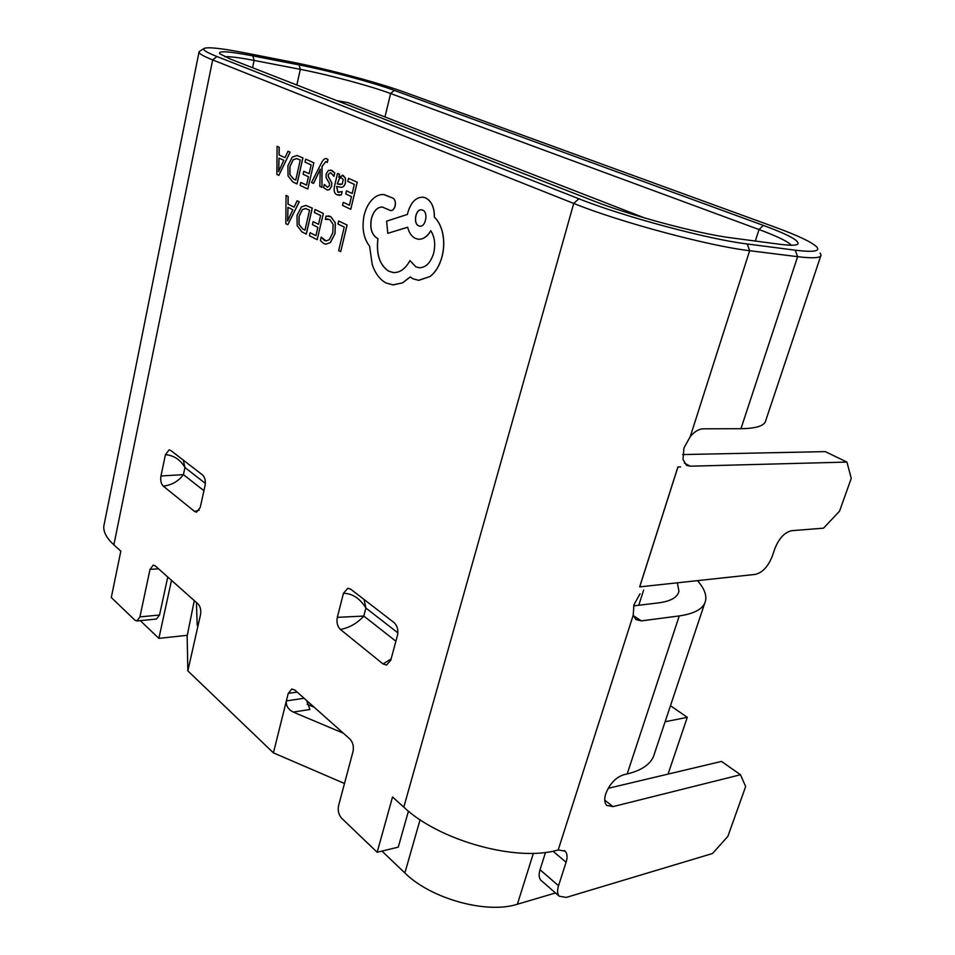 <?xml version="1.0" encoding="UTF-8"?>
<svg xmlns="http://www.w3.org/2000/svg" width="955" height="955" viewBox="0 0 955 955"><rect width="100%" height="100%" fill="white"/><g stroke="black" fill="none" stroke-linecap="round" stroke-linejoin="round"><path stroke-width="1.43" d="M644.732 218.003L348.265 102.686L336.817 100.633M668.058 774.099L687.29 717.312L665.11 721.777M555.5 892.961L517.383 904.23C486.656 914.281 430.633 898.691 404.872 872.954L381.952 851.096M140.29 620.643L158.876 638.37L171.506 580.354M670.47 705.721L687.29 717.312M187.168 635.314L158.876 638.37M104.358 523.436L103.797 526.217C103.343 532.054 106.697 538.262 113.86 544.839L120.819 551.154L111.293 597.543L134.882 620.141L136.935 620.965L139.919 616.894L150.019 569.395L158.506 568.786M820.07 253.075L821.049 255.069C821.002 258.005 813.194 258.542 797.628 256.68L749.663 250.699C709.028 246.068 619.294 221.942 573.728 203.439L212.679 59.914C204.012 56.441 199.44 53.91 198.974 52.31L199.738 51.188M684.413 463.127L690.202 466.195L686.514 465.348L682.992 459.367L683.959 447.979L690.298 436.519C694.56 431.553 698.845 428.986 703.167 428.819L740.949 428.7L797.628 256.68L795.229 250.186C813.194 252.371 820.405 251.32 816.859 247.047C812.108 242.248 798.022 235.575 774.612 227.015L405.493 92.54C378.956 82.799 326.789 68.832 290.965 61.884L244.886 52.859C220.724 48.168 207.056 46.747 203.869 48.586C202.627 49.911 206.984 52.561 216.928 56.512L578.861 198.759C622.624 216.331 708.264 239.335 747.24 243.979L795.229 250.186M690.202 466.195L846.918 462.077L825.239 451.62L682.694 454.568M279.206 147.249L277.093 146.318L276.878 174.431L278.848 175.362L290.057 152.132L287.992 151.2L285.02 157.647L279.111 154.937L279.206 147.249L277.093 146.318M278.848 175.362L290.129 152.143L287.992 151.2M303.774 171.279L303.093 174.264L308.441 176.735L306.543 185.103L300.789 182.405L300.109 185.401L307.785 189.018L313.837 162.78L305.684 159.139L305.003 162.123L311.139 164.893L309.122 173.726L303.774 171.279L309.134 173.715M306.543 185.079L300.789 182.405M313.479 183.408L320.283 169.154L319.806 186.344L321.954 187.335L322.002 166.504L325.846 161.514L327.243 162.493L327.923 159.509L326.109 158.518C324.605 158.351 323.041 159.855 321.417 163.03L311.521 182.489L313.55 183.408L320.331 169.226M327.243 162.493L327.995 159.521L326.204 158.53M321.954 187.335L322.074 166.504L325.846 161.514M333.88 176.341L334.68 172.879L331.922 170.408L328.329 170.468L326.132 174.013L326.061 177.451L329.499 183.551L329.511 185.509L327.517 187.299L324.318 184.422L323.578 187.646L327.326 190.081L329.403 189.615L331.588 186.141L331.731 182.871L328.281 176.627L328.198 174.586L330.132 172.76L331.087 173.046L333.952 176.353L334.751 172.891L330.633 170.014M327.267 190.081L329.475 189.627L331.66 186.153L331.803 182.882L328.353 176.639L328.269 174.598L330.227 172.783M327.505 187.299L324.318 184.422M338.655 195.309L341.365 194.856L342.129 191.597L337.819 192.194L336.638 186.464L340.708 187.287C343.036 187.526 344.588 185.974 345.388 182.644L345.364 178.107L343.096 175.41L338.834 177.284L339.55 174.299L337.509 173.404L334.632 185.712C333.522 190.523 334.31 193.567 336.996 194.82L341.293 194.844L342.057 191.585M340.601 187.276L340.78 187.299C343.108 187.526 344.66 185.986 345.459 182.656L345.435 178.119L342.308 175.171M338.953 192.516L337.891 192.194L336.709 186.476M306.221 234.094L312.19 208.118L305.743 205.432L301.434 206.925L297.017 215.448L297.16 225.678L301.983 231.922L306.292 234.094L312.261 208.13L305.934 205.456M198.127 624.701L197.184 624.797L197.482 625.883L198.915 621.801L200.514 614.698C201.242 610.161 200.419 606.58 198.055 603.966L155.211 565.849L153.254 565.097L150.019 569.395M198.915 621.801L187.837 670.876L273.428 752.874L344.492 783.494M297.148 692.089L288.243 693.39L273.428 752.874M288.243 693.39L291.824 689.009L294.88 690.071L349.864 738.979C352.908 742.286 353.971 746.452 353.016 751.501L338.571 805.698C337.64 810.616 338.667 814.806 341.663 818.256L377.153 852.254L392.541 796.971L403.798 807.154L573.728 203.439L578.861 198.759M383.027 663.952L386.524 665.038L390.774 660.203L397.483 635.326C398.498 630.002 397.376 625.764 394.105 622.636L350.748 589.211L347.799 588.28L343.466 593.27L337.306 617.348C336.387 622.421 337.413 626.468 340.41 629.464L383.027 663.952L391.12 658.926M165.442 454.664L169.119 449.889L170.79 450.485L202.591 474.993C204.979 477.357 205.803 480.866 205.074 485.522L200.228 507.463L196.551 512.167L194.581 511.462L163.257 486.119C161.037 483.827 160.273 480.449 160.953 475.984L165.442 454.664C173.858 455.38 180.352 459.665 184.948 467.532L183.288 460.107M347.095 225.046L338.655 220.975L337.951 224.007L344.242 227.075L338.667 250.616L340.708 251.643L347.095 225.046L338.655 220.975M325.953 244.182L330.418 242.546L335.086 233.426L335.324 222.861L330.812 216.642L328.305 215.866M326.073 240.947L321.202 237.067L320.379 240.6L323.769 243.513L326.049 244.194L330.346 242.534L335.014 233.414L335.253 222.861L330.74 216.63L326.085 216.081L325.333 219.34L327.863 218.958M313.109 221.644L312.428 224.628L317.848 227.338L315.914 235.682L310.089 232.722L309.396 235.706L317.179 239.669L323.327 213.502L315.043 209.503L314.362 212.488L320.582 215.532L318.54 224.341L313.109 221.644L318.552 224.318M315.926 235.658L310.089 232.722M294.104 207.128L288.088 204.167L288.183 196.432L286.046 195.417L285.82 223.697L287.813 224.712L299.202 201.803L297.101 200.789L294.092 207.151L288.016 204.155L288.112 196.42L286.046 195.417M287.813 224.712L299.273 201.815L297.101 200.789M357.254 182.238L348.515 178.346L347.787 181.426L354.353 184.387L352.192 193.495L346.462 190.869L345.746 193.949L351.464 196.599L349.423 205.23L343.263 202.341L342.535 205.421L350.76 209.3L357.254 182.238L348.515 178.346M296.993 183.921L302.866 157.873L296.874 155.498L292.266 157.121L287.909 165.776L288.052 175.935L292.803 181.951L297.053 183.933L302.938 157.885L297.065 155.522M390.595 210.578L390.702 210.589C392.744 210.589 394.224 209.038 395.155 205.958C395.812 202.329 395.131 199.738 393.126 198.21L384.173 194.617M393.329 272.569L388.816 271.244C379.708 265.156 376.103 254.281 378.001 238.619L377.046 238.153C371.65 234.548 369.788 228.03 371.483 218.588C373.68 210.936 377.309 207.08 382.37 207.044L382.501 207.056M419.078 267.746L415.926 266.839L409.946 260.584C405.529 268.677 400.085 272.676 393.627 272.581L388.745 271.244C379.636 265.144 376.031 254.269 377.929 238.607L376.974 238.141C371.579 234.536 369.716 228.018 371.411 218.588C373.608 210.924 377.237 207.068 382.298 207.032L390.631 210.578C392.672 210.578 394.152 209.026 395.084 205.946C395.74 202.317 395.06 199.738 393.054 198.198L383.826 194.581C380.03 194.247 376.377 195.691 372.88 198.915C368.737 202.914 365.813 208.393 364.094 215.353C361.694 228.054 363.521 238.344 369.585 246.223L372.235 264.619C375.279 273.476 379.863 279.588 385.987 282.955L393.102 284.924L402.521 282.847L410.184 276.95L412.966 278.8L418.756 280.364L430.025 276.52C435.611 272.139 439.622 265.454 442.058 256.453C444.159 248.002 444.218 239.741 442.261 231.671C440.601 225.452 437.963 220.605 434.334 217.155C434.418 207.522 431.505 201.099 425.584 197.9L422.922 197.184C415.974 197.16 410.972 202.245 407.904 212.428L407.403 214.421L386.608 221.154L387.802 233.318L407.69 227.23C408.967 232.674 411.533 236.41 415.389 238.416L418.457 239.239C423.28 239.371 427.374 236.518 430.741 230.716C434.632 236.649 435.635 244.062 433.737 252.956C430.705 262.721 425.894 267.663 419.281 267.758L415.855 266.827L409.946 260.584M418.242 239.228L418.529 239.251C423.34 239.371 427.422 236.554 430.777 230.776M387.802 233.318L407.69 227.266M418.397 280.34L430.096 276.52C435.683 272.139 439.694 265.454 442.129 256.465C444.23 248.013 444.302 239.753 442.344 231.683C440.673 225.452 438.035 220.617 434.406 217.167C434.489 207.533 431.576 201.111 425.655 197.9L423.208 197.219M392.672 284.888L402.604 282.859L410.22 276.986M408.442 811.153L398.271 847.133L377.153 852.254M306.686 700.576L309.909 709.493L293.233 712.084L343.358 733.189M136.935 620.965L156.525 619.043L159.533 615.008L167.77 577.023M639.707 586.907L677.943 467.007L680.581 466.923L677.895 466.983L639.659 586.883L755.262 574.397C762.377 572.666 767.999 566.745 772.117 556.622L774.994 548.289C779.185 538.083 784.759 532.221 791.719 530.682L823.52 528.175L839.564 511.14L851.251 478.348L846.918 462.077M633.356 615.689L641.378 620.881L635.863 619.556L633.213 615.175L558.209 849.926L565.217 851.215C567.318 853.603 567.616 857.28 566.088 862.246L558.532 885.727C557.075 890.478 557.314 893.976 559.26 896.232L566.279 897.413L712.526 853.495L727.865 836.377L745.64 786.586L740.495 774.744L613.014 806.617L606.723 805.435C604.443 803.012 604.121 799.132 605.757 793.772C609.72 783.852 615.617 777.525 623.472 774.815L627.172 773.956C642.966 770.064 652.098 763.176 654.569 753.292L704.718 603.226M641.378 620.881L679.256 615.927C695.013 613.647 703.799 608.55 705.59 600.623C706.7 594.702 704.002 588.041 697.484 580.652M541.64 880.916L540.852 880.224C538.895 877.955 538.62 874.47 540.029 869.754L558.532 885.727M545.532 852.385L540.029 869.754M633.619 605.876L658.52 602.88C670.768 601.256 677.573 597.388 678.945 591.276L677.37 582.837M740.495 774.744L721.503 761.422L608.192 788.317M558.209 849.926C517.168 862.365 439.049 840.675 403.798 807.154M633.213 615.175L633.941 604.79L640.041 593.795M187.837 670.876L187.156 636.054L194.271 600.588M820.739 255.976L765.85 420.272C764.931 425.691 756.635 428.497 740.949 428.7M791.325 245.22C787.947 241.508 777.179 236.279 759.01 229.534L390.607 93.53C369.943 85.831 328.413 74.705 300.312 69.345L254.102 60.428C239.562 57.646 229.797 56.405 224.771 56.691M230.489 59.103L219.793 53.778C217.656 50.567 228.687 51.272 252.884 55.891L299.082 64.904C328.735 70.634 372.45 82.345 394.296 90.403L763.332 225.392C788.89 234.835 800.326 241.138 797.64 244.277C795.575 245.554 789.427 245.531 779.22 244.205L731.124 237.843C698.821 233.88 629.56 215.269 593.353 200.848L230.489 59.103M293.233 712.084C288.1 709.386 285.808 705.661 286.369 700.91L304.084 698.272M314.123 707.189L307.08 704.253M397.889 632.879L365.908 608.049L364.07 599.477M340.41 629.464C349.482 627.745 357.277 623.281 363.807 616.059L365.908 608.049C359.963 598.427 352.479 593.497 343.466 593.27M395.895 641.211L363.807 616.059L337.306 617.348M197.184 624.797L196.432 602.51M160.953 475.984L183.42 474.635L184.948 467.532L205.361 483.385M163.257 486.119C171.697 485.164 178.418 481.332 183.42 474.635L203.928 490.715M194.581 511.462L199.225 510.149M340.708 251.643L347.023 225.034M325.333 219.34L329.738 219.531L333.08 224.27L332.841 232.566L329.356 239.669L326.144 240.947L324.461 240.457L321.202 237.067M317.179 239.669L323.327 213.502M323.256 213.49L315.043 209.503M304.979 230.143L309.563 210.148L305.481 208.512L302.329 209.611L299.034 216.343L299.011 224.413L302.735 228.997L304.979 230.143M305.636 208.524L302.401 209.623L299.106 216.355L299.082 224.425L302.807 229.009L304.991 230.119M292.839 209.754L287.944 207.331L287.61 220.975L292.839 209.754M288.016 207.366L287.658 220.868M352.192 193.495L346.462 190.869M349.423 205.23L343.263 202.341M350.76 209.3L357.182 182.226M338.786 177.26L339.479 174.288L337.509 173.404M342.2 184.196L343.251 179.504L341.281 177.761L339.419 178.549L337.234 183.909L342.2 184.196M341.281 177.761L339.491 178.549L337.306 183.909L340.434 184.578M307.785 189.018L313.837 162.78M313.765 162.768L305.684 159.139M295.764 180.053L300.276 159.998L296.528 158.566L293.149 159.76L289.902 166.588L289.878 174.61L293.543 179.015L295.764 180.053M296.683 158.59L293.221 159.772L289.974 166.6L289.95 174.61L293.615 179.015L295.764 180.029M285.02 157.647L279.039 154.925L279.135 147.237M283.79 160.297L278.967 158.088L278.597 171.637L283.79 160.297M279.039 158.124L278.681 171.542M422.647 210.112L421.549 209.825C415.556 208.775 412.894 223.721 418.696 225.846L419.842 226.156C425.763 227.302 428.52 212.094 422.647 210.112M421.68 209.837L421.621 209.837C415.628 208.787 412.966 223.733 418.768 225.858L419.782 226.156M517.383 904.23L533.379 853.304M404.872 872.954L420.093 819.736M113.86 544.839L212.679 59.914L216.928 56.512M627.172 773.956L679.256 615.927M747.24 243.979L749.663 250.699L690.298 436.519M755.333 241.042L759.01 229.534L763.332 225.392M384.984 116.964L390.607 93.53L394.296 90.403M638.776 605.255L643.67 589.987M566.088 862.246L552.957 851.168M604.73 800.147L613.014 806.617M296.838 85.019L300.312 69.345L299.082 64.904M252.55 67.721L254.102 60.428L252.884 55.891M159.533 615.008L139.919 616.894M198.974 52.31L103.797 526.217M678.289 593.27L678.945 591.276M559.26 896.232L540.852 880.224M564.369 850.523L565.217 851.215M203.869 48.586L199.201 51.534"/></g></svg>
